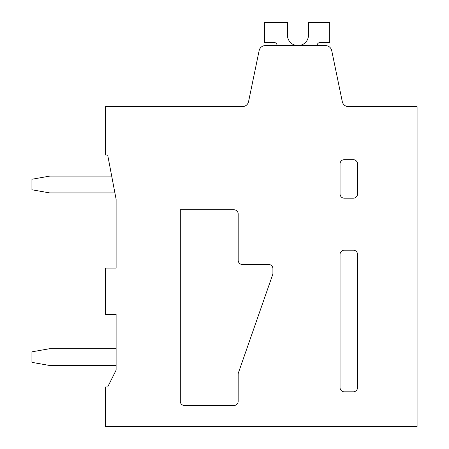 <?xml version="1.0" encoding="UTF-8"?>
<svg xmlns="http://www.w3.org/2000/svg" width="449" height="449" viewBox="0 0 449 449"><rect width="100%" height="100%" fill="white"/><g stroke="black" fill="none" stroke-linecap="round" stroke-linejoin="round"><path stroke-width="0.67" d="M340.05 387.61L340.05 254.387A4.209 4.209 0 0 1 344.26 250.177L353.307 250.177A4.209 4.209 0 0 1 357.516 254.387L357.516 387.61A4.209 4.209 0 0 1 353.307 391.82L344.26 391.82A4.209 4.209 0 0 1 340.05 387.61M105.582 106.638L105.582 155.045L107.693 155.045L116.106 199.244L116.106 268.064L105.582 268.064L105.582 314.373L116.106 314.373L116.106 370.144L107.693 386.982L105.582 386.982L105.582 426.55L417.082 426.55L417.082 106.638L348.469 106.638A6.314 6.314 0 0 1 342.284 101.603L331.727 50.636A6.314 6.314 0 0 0 325.547 45.602L265.308 45.602A6.314 6.314 0 0 0 259.129 50.636L248.572 101.603A6.314 6.314 0 0 1 242.393 106.638L105.582 106.638M204.508 106.638L242.393 106.638M344.26 159.676L353.307 159.676A4.209 4.209 0 0 1 357.516 163.885L357.516 193.979A4.209 4.209 0 0 1 353.307 198.189L344.26 198.189A4.209 4.209 0 0 1 340.05 193.979L340.05 163.885A4.209 4.209 0 0 1 344.26 159.676M238.183 213.977A4.209 4.209 0 0 0 233.974 209.767L180.302 209.767L180.302 401.294A4.209 4.209 0 0 0 184.511 405.503L233.951 405.503A4.209 4.209 0 0 0 238.161 401.294L238.178 374.225A4.215 4.215 0 0 1 238.413 372.844L272.672 274.636A4.215 4.215 0 0 0 272.908 273.25L272.908 268.698A4.209 4.209 0 0 0 268.698 264.489L242.393 264.489A4.209 4.209 0 0 1 238.183 260.28L238.183 213.977M317.106 45.602A3.16 3.16 0 0 1 320.266 42.447A3.16 3.16 0 0 0 317.106 45.602A3.16 3.16 0 0 1 320.266 42.447M320.266 42.442L329.734 42.442L329.734 22.45L308.48 22.45L308.48 34.646A10.529 10.529 0 0 1 298.17 45.602A10.529 10.529 0 0 1 287.427 35.073A10.529 10.529 0 0 0 298.17 45.602A10.529 10.529 0 0 0 308.48 34.646A10.529 10.529 0 0 1 298.17 45.602A10.529 10.529 0 0 1 287.427 35.073M273.957 42.447A3.16 3.16 0 0 1 277.117 45.602M287.433 35.073L287.433 22.45L264.489 22.45L264.489 42.442L273.957 42.442M111.7 176.092L49.811 176.092L31.924 179.246L31.924 189.775L49.811 192.93L114.905 192.93M31.924 351.831L31.924 362.36L49.811 365.514L116.111 365.514M116.111 348.677L49.811 348.677L31.918 351.831"/></g></svg>
